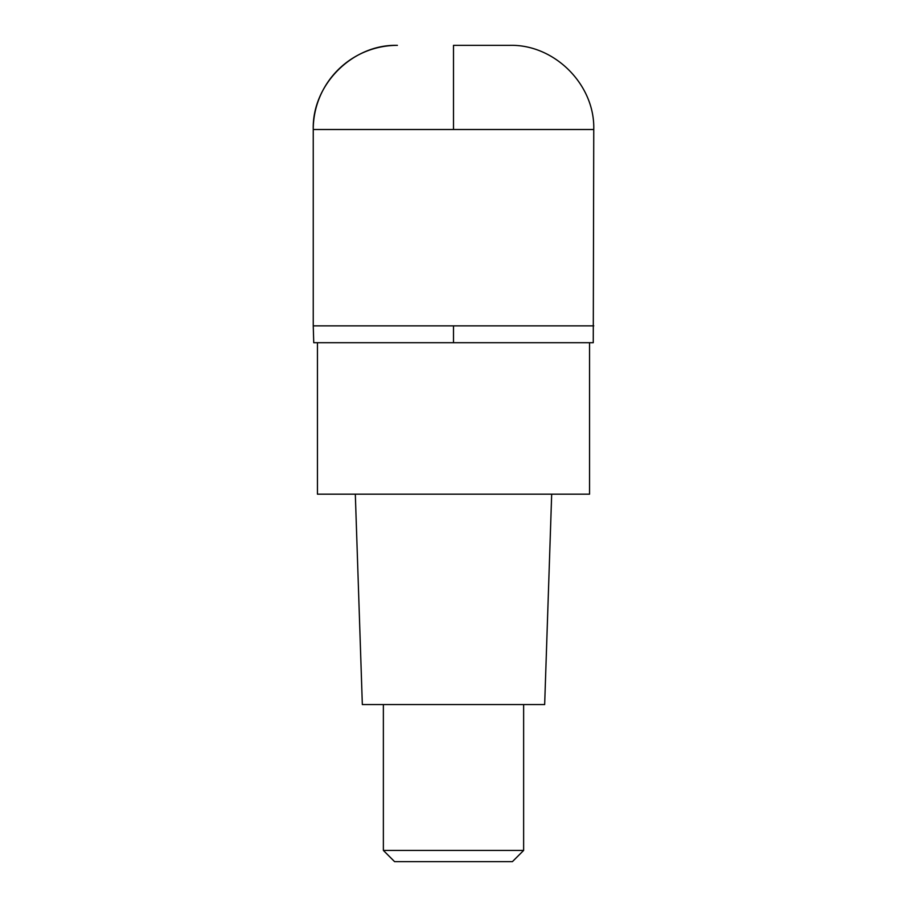 <?xml version="1.0" encoding="UTF-8"?>
<svg xmlns="http://www.w3.org/2000/svg" width="907" height="907" viewBox="0 0 907 907"><rect width="100%" height="100%" fill="white"/><g stroke="black" fill="none" stroke-linecap="round" stroke-linejoin="round"><path stroke-width="1.36" d="M453.5 325.862L593.756 325.862L313.244 325.862L453.5 325.862L453.5 342.699L593.257 342.699L593.756 129.508L313.244 129.508L313.244 325.862L313.244 129.508C311.974 84.68 352.574 44.08 397.402 45.35A84.158 84.158 0 0 0 313.244 129.508M593.756 129.508C595.026 84.68 554.426 44.08 509.598 45.35L453.5 45.35L509.598 45.35L453.5 45.35L453.5 129.508M313.244 325.862L313.743 342.699L453.5 342.699M317.45 342.699L317.45 494.179L589.55 494.179L589.55 342.699M355.317 494.179L362.335 704.558L544.665 704.558L551.683 494.179M523.634 850.426L512.41 861.65L394.59 861.65L383.366 850.426L523.634 850.426L523.634 704.558M383.366 850.426L383.366 704.558"/></g></svg>
